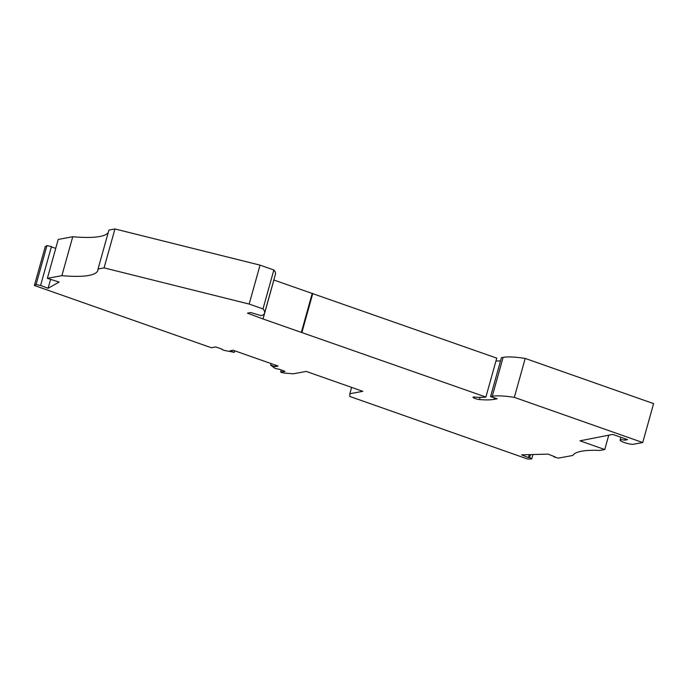 <?xml version="1.0" encoding="UTF-8"?>
<svg xmlns="http://www.w3.org/2000/svg" width="688" height="688" viewBox="0 0 688 688"><rect width="100%" height="100%" fill="white"/><g stroke="black" fill="none" stroke-linecap="round" stroke-linejoin="round"><path stroke-width="1.03" d="M529.27 454.63L528.453 457.572L521.556 454.845L548.104 454.114L555.001 456.841L553.857 456.875L558.329 458.131L572.846 455.456A119.652 21.517 15.6 0 1 599.867 450.442L604.752 449.539L579.967 440.827L612.733 434.403L627.594 439.641L624.799 440.157A7.181 1.29 -164.4 0 0 620.103 440.088A7.181 1.29 -164.4 0 0 625.461 442.909A7.181 1.29 -164.4 0 0 633.39 444.259L642.73 442.539L514.34 397.363A55.84 10.045 -164.4 0 0 492.238 396.288L490.561 396.598L497.166 398.791L493.915 399.393A66.203 11.902 -164.4 0 1 479.484 399.556A3.99 0.714 -164.4 0 1 475.227 398.541A3.99 0.714 -164.4 0 1 472.974 397.225A3.99 0.714 -164.4 0 1 474.152 397.045A58.231 10.475 -164.4 0 0 485.891 397.053L263.014 318.957L247.439 313.152L250.75 312.541L261.001 315.586L262.369 315.328A75.775 13.622 15.6 0 0 264.605 313.1L275.467 274.185A75.775 13.622 15.6 0 0 273.85 269.997L260.038 265.138L114.948 228.958L108.919 230.076L98.049 268.991L104.077 267.881L114.948 228.958M104.077 267.881L249.168 304.062L262.988 308.921A75.775 13.622 15.6 0 1 264.605 313.1M275.389 365.096L274.951 366.644L278.115 366.059L233.18 350.244L230.016 350.828L234.324 352.351L225.122 350.579A2.391 0.43 15.6 0 1 221.949 349.298A2.391 0.43 15.6 0 1 222.138 349.186L215.697 346.924L211.328 347.732L34.4 285.477L36.077 284.531L40.583 285.477L48.126 288.272L59.134 282.071L47.369 278.339L61.877 275.664A119.652 21.517 -164.4 0 0 97.911 270.272A119.652 21.517 -164.4 0 0 98.049 268.991M274.951 366.644L270.642 365.13L274.349 367.908A2.391 0.43 -164.4 0 0 276.473 368.759A2.391 0.43 -164.4 0 0 278.614 369.06L285.056 371.331L280.678 372.131A3.99 0.714 -164.4 0 0 284.858 373.111L293.234 373.808L306.203 371.417L362.817 391.334L349.857 393.725L349.814 396.46L527.67 459.042L531.721 458.93L529.597 457.537L530.414 454.605M528.453 457.572L529.597 457.537M604.752 449.539L608.777 435.134M625.177 438.789L624.799 440.157M34.4 285.477L45.27 246.562L46.947 245.607L36.077 284.531M40.583 285.477L51.454 246.562L46.947 245.607M51.342 246.94L55.745 248.325M50.508 279.758L48.126 288.272M47.369 278.339L58.231 239.424L72.747 236.741L61.877 275.664M72.747 236.741A119.652 21.517 -164.4 0 0 108.231 232.518M234.324 352.351L234.754 350.803M270.642 365.13L271.081 363.582M485.891 397.053L496.762 358.13L273.841 280.016M495.971 360.951A66.203 11.902 -164.4 0 0 500.52 360.925M642.73 442.539L653.6 403.615L525.211 358.439A55.84 10.045 -164.4 0 0 503.109 357.364L501.432 357.674L490.561 396.598M249.168 304.062L260.038 265.138M531.721 458.93L532.951 454.536M262.988 308.921L273.85 269.997M525.211 358.439L514.34 397.363M273.884 280.033L263.014 318.957M301.327 332.433L312.197 293.518M301.929 332.321L312.799 293.406M281.28 369.998L280.678 372.131M351.62 387.396L349.857 393.725M553.857 456.875L553.978 456.436M480.104 397.346L479.484 399.556M503.109 357.364L492.238 396.288M494.345 397.853L493.915 399.393M620.886 437.276L620.103 440.088"/></g></svg>

